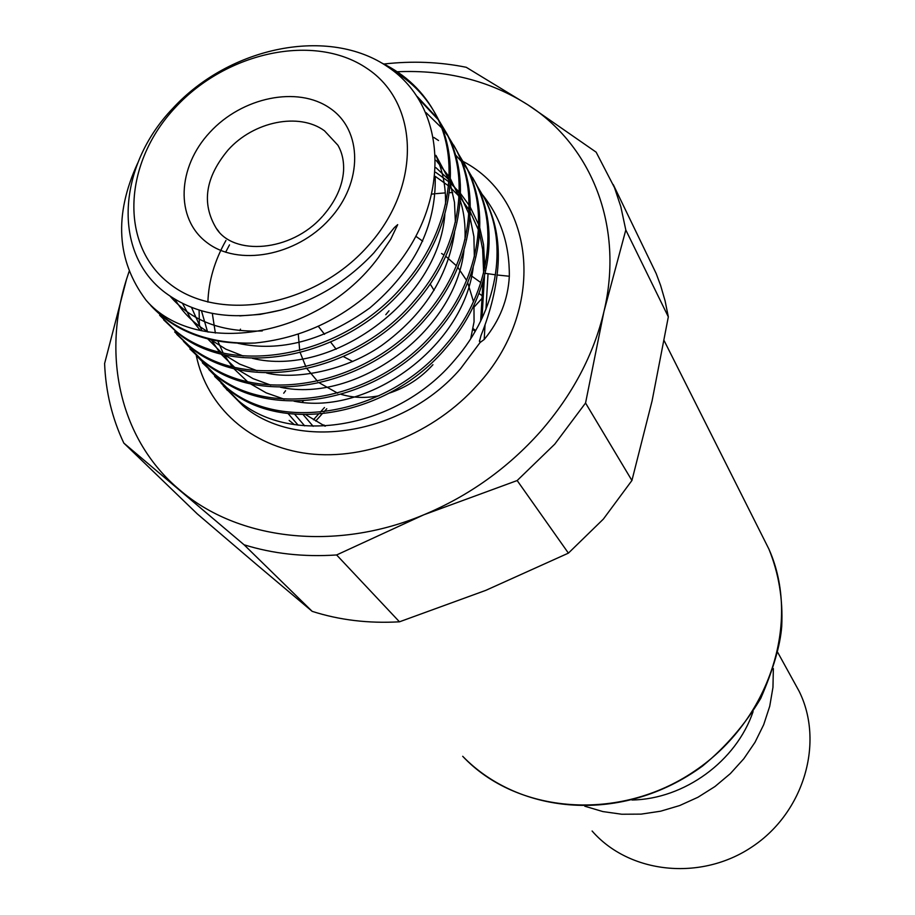 <?xml version="1.0" encoding="UTF-8"?>
<svg xmlns="http://www.w3.org/2000/svg" width="915" height="915" viewBox="0 0 915 915"><rect width="100%" height="100%" fill="white"/><g stroke="black" fill="none" stroke-linecap="round" stroke-linejoin="round"><path stroke-width="1.37" d="M471.602 272.453L472.266 272.876M305.907 414.781L324.882 426.127M470.699 338.699L474.05 321.828L473.97 305.255M473.501 301.698L467.725 282.712M466.593 280.413L457.866 267.397M456.413 265.762L445.765 256.292M444.05 255.091L441.579 253.489M129.141 271.355L126.533 279.258C101.759 356.942 120.403 440.275 179.614 489.868C237.717 540.17 335.21 551.962 423.805 514.802L517.169 480.547L554.764 444.141L585.554 403.023L603.946 311.569C624.224 226.6 591.742 145.599 527.875 104.813C489.742 80.646 446.177 69.62 397.213 71.759M517.169 480.547L568.409 553.129L603.374 519.079L631.922 480.489L585.554 403.023M568.409 553.129L485.739 590.381L399.466 621.811L336.617 554.959L423.805 514.802C468.88 495.93 507.734 468.228 540.365 431.686C572.481 394.834 593.675 354.791 603.946 311.569L625.803 229.985L620.827 206.71L614.514 187.689L596.145 152.165L527.875 104.813L466.238 67.287C439.635 61.9 412.185 60.802 383.877 64.016M434.065 290.375L430.176 283.959M438.525 140.521L433.824 137.433M472.666 177.716L476.223 184.144C501.088 231.163 489.411 298.553 446.154 347.734C388.555 416.771 281.614 434.957 228.075 389.195L214.636 376.397M208.769 369.443L226.508 387.445C280.07 433.172 387.068 415.113 444.873 345.87C488.153 296.723 499.922 229.07 475.011 182.074L467.737 169.835M463.31 161.658L466.844 168.051C491.915 215.242 479.918 283.661 436.169 333.197C377.689 403.115 269.788 421.552 215.803 375.55L202.352 362.775M196.233 355.5L214.19 373.755C268.141 419.848 376.442 401.216 434.865 331.287C478.739 281.454 490.68 213.355 465.609 165.935L458.186 153.48M453.6 145.005L457.237 151.57C482.468 199.298 470.321 267.969 425.944 318.306C366.904 388.955 257.447 407.884 203.244 361.574L189.92 348.981M183.435 341.284L201.586 359.744C256.028 406.077 365.257 387.171 424.606 316.35C468.983 266.162 481.244 196.965 455.979 149.408L448.453 136.792M438.994 120.791L447.412 134.699C472.815 182.668 460.405 252.208 415.467 303.048C355.5 374.532 245.186 393.885 190.366 347.265L176.778 334.387M174.685 331.939L188.684 345.39C243.367 392.02 354.128 372.634 414.083 301.046C459.113 250.047 471.557 180.621 446.12 132.481L438.434 119.613M392.581 70.306C412.047 81.79 426.962 97.493 437.336 117.406C462.956 165.752 450.203 236.059 404.716 287.413C343.891 359.801 232.33 379.462 177.19 332.614L163.636 319.815M159.645 315.252L175.451 330.692C230.729 377.643 342.45 357.765 403.309 285.354C448.922 233.828 461.629 163.556 436.02 115.141C423.794 91.855 405.62 74.424 381.475 62.849M221.007 383.03L238.529 400.816C291.816 446.303 397.602 428.517 454.652 360.098C497.428 311.489 508.912 244.419 484.207 197.846L477.047 185.802M243.619 343.422L242.955 344.315M323.887 424.949L325.351 426.104M482.674 194.975C500.745 217.656 509.621 244.751 509.323 276.25C508.054 299.697 499.67 320.776 484.184 339.511L480.089 342.507L479.517 340.311M175.463 107.352C123.628 162.401 118.813 244.179 169.103 283.353C218.559 323.384 313.502 306.948 367.384 246.673C422.032 186.969 419.653 102.674 366.629 68.19C314.36 32.814 226.6 51.778 175.463 107.352M137.685 163.144C113.803 215.071 116.56 260.718 145.977 300.086L146.331 300.509C194.895 356.656 317.608 340.014 378.467 257.412L390.716 239.273L397.693 224.644L394.376 227.561L373.835 252.929C347.586 280.882 316.59 299.937 280.825 310.071C234.835 321.394 196.325 315.606 165.283 292.709C111.71 252.723 117.738 165.775 172.626 108.553C229.722 46.368 328.965 26.146 388.074 67.058C447.995 106.975 451.667 202.112 392.249 270.76C353.876 313.49 308.115 337.578 254.953 343.034C210.827 345.115 176.103 332.625 150.803 305.587M199.104 310.105L199.401 326.209M254.953 343.034C208.38 344.452 172.169 330.269 146.331 300.509M437.679 118.538L417.229 96.521M418.83 99.003L438.228 119.716M447.709 135.729L442.391 128.763M441.545 127.745L426.093 112.682M467.039 168.817L461.995 162.172M461.206 161.212L455.43 154.807M484.207 197.846L485.385 199.87C495.141 219.062 499.373 240.359 498.115 263.772C496.673 286.715 490.955 310.677 480.958 335.645L479.449 341.489M485.236 273.322L495.53 274.82M497.097 274.992L509.323 276.25M484.264 270.371L483.6 271.766M481.725 193.808L480.558 193.671M452.731 192.562L449.299 192.688M445.296 192.893L436.192 193.637M435.071 193.751L432.212 194.083M240.496 329.148L239.753 330.647M625.803 229.985L668.327 316.853L652.098 400.827L631.922 480.489M668.327 316.853L665.102 300.909L660.63 285.48L656.192 273.562L646.608 253.695M244.076 544.78L312.187 611.357L256.486 564.452L197.251 513.864L123.822 443.089L244.076 544.78C272.922 553.758 303.769 557.155 336.617 554.959M312.187 611.357C339.488 620.107 368.585 623.584 399.466 621.811M126.533 279.258L104.607 363.529C105.705 391.757 112.11 418.281 123.822 443.089M480.89 282.632L472.415 276.593M471.625 276.021L470.607 275.301M422.696 241.16L415.97 236.367M304.695 425.875L294.756 414.323M482.171 295.728L479.003 293.463M482.011 298.382L474.153 307.017M326.769 408.731L323.933 411.887M322.034 413.992L315.709 421.026M294.436 424.651L289.151 420.454M475.228 331.287L472.918 329.606M298.153 425.189L288.156 413.637M303.311 400.942L302.144 402.234M324.47 407.518L320.17 412.299M318.351 414.323L313.456 419.756M475.674 330.498L473.101 328.634M283.707 393.233L285.583 390.739M389.001 310.803L385.787 314.703M584.799 806.218L602.836 811.571L621.754 814.236L641.152 814.121L660.607 811.205L679.673 805.555L697.928 797.274L714.947 786.545L730.364 773.598L743.815 758.741L755.012 742.294L763.705 724.657L769.732 706.22L772.958 687.382L773.358 668.579M631.968 800.007C684.306 799.184 736.335 761.2 753.079 711.607M793.82 681.595L799.092 691.18C824.415 742.008 804.308 811.948 752.519 846.547C701.027 881.58 629.223 873.722 592.108 831.014M323.087 215.711C335.599 201.208 342.416 186.305 343.548 171.025C344.063 161.257 342.187 152.656 337.898 145.222L324.459 130.776C299.033 112.122 253.627 121.409 228.155 149.923C205.257 177.327 201.311 203.485 216.306 228.361L218.216 230.809M223.26 385.856L242.852 405.62C296.906 452.079 403.195 435.494 460.554 368.688L480.089 342.507M329.526 219.2C296.254 256.211 237.911 266.803 206.71 242.383C175.005 218.513 177.213 167.182 209.867 132.332C242.075 97.139 297.627 85.575 329.926 108.176C362.695 130.227 363.278 182.531 329.526 219.2M463.207 161.498C535.996 199.584 546.598 310.036 477.458 384.963C434.316 433.413 366.572 460.657 308.527 453.691C250.436 446.646 206.882 407.049 196.29 355.58M207.888 302.11C208.597 281.111 214.625 260.558 225.959 240.451M435.643 172.283L448.853 181.833M450.237 183.034L459.238 192.024M460.542 193.534L469.109 205.269M470.356 207.328L478.671 224.747M479.86 228.201L483.566 244.694L484.824 267.878M484.184 339.511L485.041 324.905M485.957 309.304L488.027 274.043M481.988 318.397L484.47 276.41M432.932 364.708C420.774 378.078 406.214 387.548 389.264 393.13M379.096 395.76C365.76 398.334 353.156 397.876 341.295 394.388M337.681 393.187L319.541 382.985M317.516 381.258L307.051 368.768M305.885 366.789L300.234 352.744M299.708 350.537L298.279 334.135M343.411 356.575L352.767 361.551M330.647 342.13L336.171 349.221M761.406 534.154L768.863 548.989C801.346 621.514 769.847 720.665 694.405 771.208C619.318 822.311 516.758 813.893 462.704 756.293C519.629 814.922 622.475 824.552 702.548 766.038C726.075 746.617 745.485 724.039 760.765 698.317C773.278 669.391 780.266 645.441 781.719 626.466C783.057 599.096 778.768 573.27 768.863 548.989L664.164 340.689M313.147 426.31L303.277 414.747M218.845 231.541L216.306 228.361C233.325 255.891 290.97 252.185 322.389 216.478M436.02 115.141L437.336 117.406M446.12 132.481L447.412 134.699M455.979 149.408L457.237 151.57M465.609 165.935L466.844 168.051M475.011 182.074L476.223 184.144M223.26 385.112L227.309 390.35M483.578 271.378L482.64 249.326L479.586 233.634M478.465 230.02L470.299 211.971M469.04 209.855L460.405 197.777M459.09 196.233L449.928 187.072M448.51 185.859L435.254 176.366M229.505 244.877L225.639 252.243M212.314 313.422L215.368 333.06M217.884 341.181L223.123 352.961M224.083 354.711L232.147 366.652M233.668 368.493L247.427 381.601M250.298 383.728L266.185 392.855L284.142 399.146M294.001 401.182C366.949 416.256 463.276 347.643 473.181 267.592M474.336 256.932L473.913 236.665L470.024 217.438M468.869 213.836L460.497 195.57M459.204 193.431L450.34 181.364M448.979 179.82L435.929 167.674M201.472 310.814L207.579 331.928M211.399 339.877L219.406 352.069M220.904 353.933L234.56 367.258M237.408 369.408L253.066 378.65L270.749 385.112M280.425 387.251C355.866 403.698 455.247 332.111 463.985 250.298M464.992 239.753C465.575 225.101 463.985 212.063 460.245 200.637M459.044 197.022L450.454 178.802M449.128 176.675L436.078 160.354M191.532 307.451L201.986 330.83M207.842 339.019L221.384 352.561M224.198 354.734L239.616 364.09L257.126 370.735M266.574 372.977C290.432 379.199 340.757 373.778 381.692 345.47C423.416 315.057 447.709 277.428 454.549 232.57M455.384 222.231L454.481 202.295L450.214 183.412M448.979 179.832L435.94 155.367M182.588 303.494L190.263 317.86L200.316 330.441M210.702 339.705L225.833 349.153L243.138 355.992M252.391 358.325C331.802 378.044 438.411 300.372 444.85 214.487M445.536 204.251C445.925 186.694 442.734 170.522 435.963 155.767M174.937 299.308C182.977 312.919 194.174 323.841 208.506 332.088M237.957 343.308C280.047 352.481 324.001 340.7 369.809 307.966C414.564 269.856 436.363 226.154 435.197 176.847M170.19 296.266C191.441 321.005 222.139 332.557 262.296 330.933M239.753 315.881L260.112 314.405L280.825 310.071M480.661 321.142L483.006 281.683M483.475 273.608L483.589 271.709M656.192 273.562L613.279 184.613M318.306 326.3L324.562 334.318M799.092 691.18L777.796 652.509"/></g></svg>
